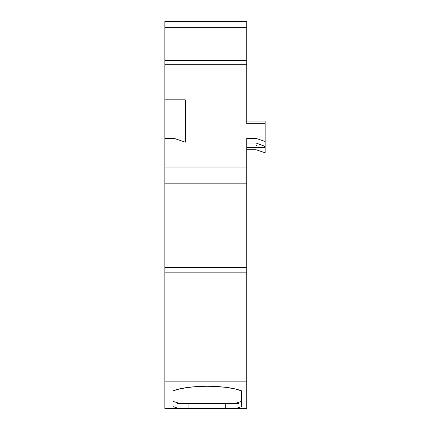 <?xml version="1.0" encoding="UTF-8"?>
<svg xmlns="http://www.w3.org/2000/svg" width="430" height="430" viewBox="0 0 430 430"><rect width="100%" height="100%" fill="white"/><g stroke="black" fill="none" stroke-linecap="round" stroke-linejoin="round"><path stroke-width="0.64" d="M255.941 145.539L256.447 145.539L255.941 145.539M241.612 401.362L235.162 403.383L177.133 403.383L179.482 403.383L173.037 401.362M238.542 403.383L177.133 403.383M246.729 149.699L255.941 149.699L255.941 147.42L255.941 149.699L265.149 152.768M265.149 152.65L265.149 146.732L265.149 152.65L265.149 147.399L264.574 147.415M263.203 147.253L262.553 147.13M164.851 27.687L164.851 64.306L164.851 60.512L246.729 60.512L246.729 21.5L164.851 21.5L164.851 27.687L246.729 27.687L246.729 21.5L164.851 21.5L164.851 27.687L246.729 27.687L246.729 21.5L164.851 21.5L164.851 60.512L246.729 60.512L246.729 27.687L164.851 27.687L164.851 64.306L246.729 64.306L246.729 27.687M246.729 121.109L265.149 121.109L265.149 123.684L265.149 121.109L246.729 121.109L265.149 121.109L265.149 141.481L255.941 138.363L246.729 138.363L246.729 167.979L164.851 167.979L164.851 272.846L246.729 272.846L246.729 267.551L164.851 267.551L164.851 272.846L246.729 272.846L246.729 167.979L164.851 167.979L164.851 381.141L246.729 381.141L246.729 267.551L164.851 267.551L246.729 267.551L246.729 183.153L164.851 183.153L164.851 138.363L164.851 167.979L246.729 167.979L246.729 138.363L255.941 138.363L246.729 138.363L246.729 183.153L164.851 183.153L164.851 267.551M264.708 147.42L265.149 147.399L265.149 146.732L263.079 145.582L255.941 142.986L246.729 142.986L255.941 142.986L255.941 138.363L255.941 142.986L246.729 142.986M225.734 403.383L225.664 408.5L188.985 408.5L225.664 408.5L188.985 408.5L188.915 403.383L188.985 408.5L246.729 408.5L246.729 381.141L246.729 408.5L188.985 408.5L225.664 408.5L225.734 403.383L225.664 408.5L235.785 408.5L241.612 406.624L241.612 390.87L234.995 388.919L226.707 387.446L217.29 386.532L207.341 386.226L197.375 386.532L187.958 387.446L179.686 388.908L173.037 390.87L173.037 406.624L178.858 408.5L188.985 408.5L164.851 408.5L164.851 381.141L246.729 381.141L246.729 272.846L164.851 272.846L164.851 381.141L246.729 381.141L246.729 272.846M264.966 146.598L263.918 145.985L265.149 146.732L265.149 123.684L246.729 123.684L246.729 64.306L164.851 64.306L164.851 138.363L174.059 138.363L185.319 142.185L174.059 138.363L164.851 138.363L164.851 115.046L185.319 115.046L185.319 99.814L185.319 142.185L185.319 99.814L164.851 99.814L164.851 115.046L185.319 115.046L185.319 99.814L164.851 99.814L164.851 115.046L185.319 115.046L185.319 142.185L174.059 138.363L164.851 138.363L164.851 167.979M255.941 142.986L263.918 145.985L255.941 142.986L255.941 138.363L265.149 141.481L255.941 138.363M185.319 142.185L185.319 103.646M265.149 141.481L265.149 123.684L246.729 123.684L246.729 60.512L164.851 60.512M246.729 381.141L246.729 408.5L235.785 408.5L241.612 406.624L241.612 390.87L234.995 388.919L226.707 387.446L217.29 386.532L207.341 386.226L197.375 386.532L187.958 387.446L179.686 388.908L173.037 390.87L173.037 406.624L178.858 408.5L164.851 408.5L164.851 381.141L164.851 408.5L188.985 408.5L188.915 403.383M265.149 123.684L246.729 123.684L246.729 64.306L164.851 64.306L164.851 99.814L185.319 99.814M235.162 403.383L179.482 403.383M255.941 147.42L255.941 149.602M235.785 408.5L241.612 406.624L241.612 390.87C226.637 384.753 188.05 384.748 173.037 390.87L173.037 406.624L178.858 408.5M246.729 64.306L246.729 60.512M246.729 267.551L246.729 167.979M164.851 115.046L164.851 138.363M164.851 272.846L164.851 381.141M246.729 183.153L164.851 183.153M164.851 64.306L164.851 99.814M264.799 147.42L246.729 147.42"/></g></svg>
